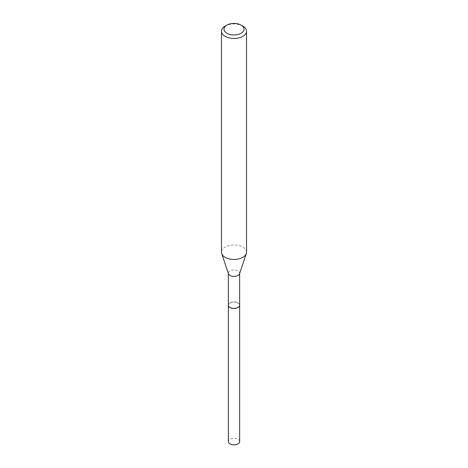 <?xml version="1.0" encoding="UTF-8"?>
<svg xmlns="http://www.w3.org/2000/svg" width="468" height="468" viewBox="0 0 468 468"><rect width="100%" height="100%" fill="white"/><g stroke="black" fill="none" stroke-linecap="round" stroke-linejoin="round"><path stroke-width="0.35" stroke-dasharray="2.34 1.75" d="M239.639 441.593A5.639 3.253 0 0 0 236.159 438.586A5.639 3.253 0 0 0 230.016 439.294A5.639 3.253 0 0 0 228.361 441.593M239.639 305.206A5.639 3.253 0 0 0 236.129 302.229A5.639 3.253 0 0 0 230.016 302.936A5.639 3.253 0 0 0 228.361 305.206M237.96 307.494A5.557 3.212 0 0 0 237.931 302.971A5.557 3.212 0 0 0 230.069 302.971A5.557 3.212 0 0 0 230.069 307.511M239.639 305.177A5.639 3.253 0 0 0 237.984 302.872A5.639 3.253 0 0 0 231.841 302.17A5.639 3.253 0 0 0 228.361 305.177M246.525 252.211A12.525 7.231 0 0 0 242.857 247.098A12.525 7.231 0 0 0 229.209 245.53A12.525 7.231 0 0 0 221.475 252.211M239.534 273.809A5.639 3.253 0 0 0 239.639 273.195A5.639 3.253 0 0 0 237.984 270.89A5.639 3.253 0 0 0 231.841 270.188A5.639 3.253 0 0 0 228.361 273.195A5.639 3.253 0 0 0 228.466 273.809M242.857 26.114A12.525 7.231 0 0 0 225.143 26.114M239.639 273.505L239.639 273.195M228.361 273.505L228.361 273.195"/><path stroke-width="0.7" d="M228.361 305.206A5.639 3.253 0 0 0 228.361 305.241L228.361 441.593A5.639 3.253 0 0 0 231.841 444.6A5.639 3.253 0 0 0 237.984 443.892A5.639 3.253 0 0 0 239.639 441.593L239.639 305.241A5.639 3.253 0 0 0 239.639 305.206M228.361 305.241A5.639 3.253 0 0 0 231.841 308.248A5.639 3.253 0 0 0 237.984 307.54A5.639 3.253 0 0 0 239.639 305.241M228.361 273.505L228.361 305.177A5.639 3.253 0 0 0 230.016 307.476L230.069 307.511A5.557 3.212 0 0 0 237.931 307.511A5.557 3.212 0 0 0 237.96 307.494M230.069 307.511L230.016 307.476A5.639 3.253 0 0 0 237.984 307.476A5.639 3.253 0 0 0 239.639 305.177L239.639 273.505M226.916 33.275A10.021 5.786 0 0 0 241.084 33.275A10.021 5.786 0 0 0 241.084 25.096L242.857 26.114A12.525 7.231 0 0 1 246.525 31.227A12.525 7.231 0 0 1 238.791 37.908A12.525 7.231 0 0 1 225.143 36.34A12.525 7.231 0 0 1 221.475 31.227A12.525 7.231 0 0 1 225.143 26.114L226.916 25.096A10.021 5.786 0 0 0 226.916 33.275M221.475 31.227L221.475 252.211A12.525 7.231 0 0 0 221.703 253.58A12.525 7.231 0 0 0 225.143 257.324A12.525 7.231 0 0 0 237.668 259.126A12.525 7.231 0 0 0 246.297 253.58A12.525 7.231 0 0 0 246.525 252.211L246.525 31.227M221.703 253.58L228.466 273.809A5.639 3.253 0 0 0 230.016 275.494A5.639 3.253 0 0 0 235.65 276.307A5.639 3.253 0 0 0 239.534 273.809L246.297 253.58M242.857 26.114L241.084 25.096A10.021 5.786 0 0 0 226.916 25.096"/></g></svg>
